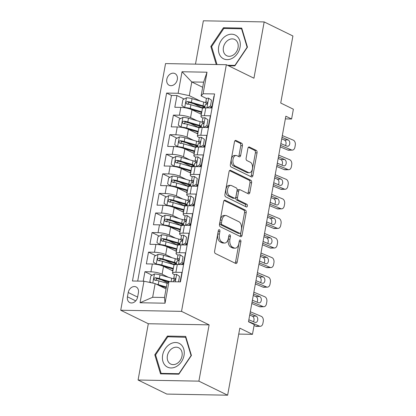 <?xml version="1.0" encoding="UTF-8"?>
<svg xmlns="http://www.w3.org/2000/svg" width="416" height="416" viewBox="0 0 416 416"><rect width="100%" height="100%" fill="white"/><g stroke="black" fill="none" stroke-linecap="round" stroke-linejoin="round"><path stroke-width="0.62" d="M219.367 229.689A1.399 0.827 91.1 0 0 219.149 229.637A1.399 0.827 91.1 0 0 218.332 230.646L214.625 251.066A2.002 1.18 91.1 0 0 215.4 253.536L235.716 263.474A2.002 1.18 91.1 0 0 236.028 263.552A2.002 1.18 91.1 0 0 237.193 262.101L240.9 241.686A1.399 0.827 91.1 0 0 240.354 239.954A1.399 0.827 91.1 0 0 240.136 239.902A1.399 0.827 91.1 0 0 239.32 240.916L238.841 243.558A6.396 3.78 91.1 0 1 235.113 248.186A6.396 3.78 91.1 0 1 234.114 247.941L232.419 247.109A6.396 3.78 91.1 0 1 229.928 239.195L230.407 236.553A1.399 0.827 91.1 0 0 229.861 234.822A1.399 0.827 91.1 0 0 229.642 234.77A1.399 0.827 91.1 0 0 228.826 235.784L228.348 238.425A6.396 3.78 91.1 0 1 224.619 243.053A6.396 3.78 91.1 0 1 223.621 242.804L221.926 241.977A6.396 3.78 91.1 0 1 219.435 234.062L219.913 231.421A1.399 0.827 91.1 0 0 219.367 229.689M166.806 79.321A6.521 5.07 -63.9 0 0 169.198 85.275A6.521 5.07 -63.9 0 0 177.325 79.518A6.521 5.07 -63.9 0 0 174.928 73.564A6.521 5.07 -63.9 0 0 166.806 79.321M242.429 145.72A2.002 1.18 91.1 0 0 241.649 143.244L235.95 140.457A2.002 1.18 91.1 0 0 235.638 140.379A2.002 1.18 91.1 0 0 234.473 141.825L230.355 164.502A2.002 1.18 91.1 0 0 231.135 166.972L251.446 176.909A2.002 1.18 91.1 0 0 251.758 176.987A2.002 1.18 91.1 0 0 252.923 175.542L257.041 152.864A2.002 1.18 91.1 0 0 256.266 150.394L249.382 147.025A2.002 1.18 91.1 0 0 249.07 146.947A2.002 1.18 91.1 0 0 247.905 148.392L246.142 158.101A2.002 1.18 91.1 0 0 246.917 160.571L250.333 162.24A5.351 3.156 91.1 0 1 252.517 168.158A5.351 3.156 91.1 0 1 249.298 172.728A5.351 3.156 91.1 0 1 248.466 172.52L235.092 165.979A5.351 3.156 91.1 0 1 232.908 160.066A5.351 3.156 91.1 0 1 236.127 155.496A5.351 3.156 91.1 0 1 236.959 155.698L239.19 156.79A2.002 1.18 91.1 0 0 239.502 156.868A2.002 1.18 91.1 0 0 240.666 155.423L242.429 145.72L240.786 145.688A2.002 1.18 91.1 0 0 240.006 143.213L234.946 140.738M198.89 381.144L209.118 324.86L148.309 323.736L138.081 380.016L198.89 381.144L227.63 395.2L239.814 328.151L252.46 334.339L254.238 324.548L248.492 321.74L285.844 116.194L291.595 119.002L293.374 109.216L280.727 103.028L292.911 35.984L264.17 21.923L203.362 20.8L195.484 64.142M209.118 324.86L181.527 311.366L226.351 64.709L253.942 78.208L264.17 21.923M225.092 200.216A2.002 1.18 91.1 0 0 224.78 200.138A2.002 1.18 91.1 0 0 223.616 201.583L219.492 224.26A2.002 1.18 91.1 0 0 220.272 226.73L240.583 236.668A2.002 1.18 91.1 0 0 240.895 236.746A2.002 1.18 91.1 0 0 242.065 235.3L246.184 212.623A2.002 1.18 91.1 0 0 245.404 210.153L225.092 200.216L224.463 200.205M224.926 194.381L229.044 171.704A2.002 1.18 91.1 0 1 230.209 170.258A2.002 1.18 91.1 0 1 230.521 170.336L250.832 180.274A2.002 1.18 91.1 0 1 251.612 182.744L249.85 192.447A2.002 1.18 91.1 0 1 248.685 193.898A2.002 1.18 91.1 0 1 248.373 193.82L240.136 189.79A2.002 1.18 91.1 0 0 239.824 189.712A2.002 1.18 91.1 0 0 238.659 191.157L237.489 197.595A2.002 1.18 91.1 0 0 238.264 200.07L246.844 204.261A1.399 0.827 91.1 0 1 247.416 205.811A1.399 0.827 91.1 0 1 246.574 207.007A1.399 0.827 91.1 0 1 246.355 206.955L225.701 196.851A2.002 1.18 91.1 0 1 224.926 194.381M227.63 395.2L166.821 394.077L138.081 380.016M201.677 107.624L193.695 103.719M184.122 99.039L176.951 95.529L174.814 107.276L180.814 107.39L179.39 115.216A8.148 1.747 10.3 0 1 190.564 117.588L196.971 120.723M198.12 127.202L190.133 123.297M180.56 118.612L173.394 115.107L171.257 126.854L177.258 126.963L175.833 134.794A8.148 1.747 10.3 0 1 187.008 137.166L193.414 140.296M194.563 146.775L186.576 142.87M177.003 138.19L169.832 134.685L167.7 146.427L173.701 146.541L172.276 154.372A8.148 1.747 10.3 0 1 183.446 156.738L189.857 159.874M191.006 166.353L183.019 162.448M173.446 157.768L166.275 154.258L164.143 166.005L170.139 166.114L168.719 173.945A8.148 1.747 10.3 0 1 179.889 176.316L186.295 179.452M187.444 185.931L179.462 182.026M169.889 177.341L162.718 173.836L160.586 185.583L166.582 185.692L165.162 193.523A8.148 1.747 10.3 0 1 176.332 195.894L182.738 199.025M183.888 205.504L175.906 201.599M166.332 196.919L159.162 193.409L157.03 205.156L163.025 205.27L161.606 213.096A8.148 1.747 10.3 0 1 172.775 215.467L179.182 218.603M180.331 225.082L172.349 221.177M162.776 216.492L155.605 212.987L153.468 224.734L159.468 224.843L158.044 232.674A8.148 1.747 10.3 0 1 169.218 235.045L175.625 238.176M176.774 244.655L168.792 240.75M159.219 236.07L152.048 232.565L149.911 244.306L155.912 244.421L154.487 252.252A8.148 1.747 10.3 0 1 165.662 254.618L172.068 257.754M173.217 264.233L165.23 260.328M155.657 255.648L148.491 252.138L146.354 263.884L152.355 263.994A8.148 1.747 10.3 0 1 163.524 266.365L172.879 270.941M180.185 281.882L181.912 272.397L175.911 272.288A8.148 1.747 10.3 0 0 172.494 273.078A8.148 1.747 10.3 0 0 173.935 274.414L174.507 274.695M172.494 273.078L173.914 265.252A8.148 1.747 10.3 0 1 177.336 264.456L183.331 264.571L185.468 252.824L179.468 252.71A8.148 1.747 10.3 0 0 176.051 253.505A8.148 1.747 10.3 0 0 177.492 254.842L178.064 255.117M176.051 253.505L177.476 245.674A8.148 1.747 -169.7 0 1 180.892 244.884L186.888 244.993L189.025 233.246L183.024 233.137A8.148 1.747 10.3 0 0 179.608 233.927A8.148 1.747 10.3 0 0 181.054 235.264L181.62 235.539M179.608 233.927L181.033 226.096A8.148 1.747 -169.7 0 1 184.449 225.306L190.45 225.415L192.582 213.673L186.586 213.559A8.148 1.747 10.3 0 0 183.165 214.354A8.148 1.747 10.3 0 0 184.61 215.686L185.177 215.966M183.165 214.354L184.59 206.523A8.148 1.747 -169.7 0 1 188.006 205.728L194.007 205.842L196.139 194.095L190.143 193.986A8.148 1.747 10.3 0 0 186.722 194.776A8.148 1.747 10.3 0 0 188.167 196.113L188.734 196.388M186.722 194.776L188.146 186.945A8.148 1.747 -169.7 0 1 191.563 186.155L197.564 186.264L199.696 174.517L193.7 174.408A8.148 1.747 10.3 0 0 190.278 175.198A8.148 1.747 10.3 0 0 191.724 176.535L192.291 176.816M190.278 175.198L191.703 167.372A8.148 1.747 -169.7 0 1 195.12 166.577L201.12 166.691L203.258 154.944L197.257 154.83A8.148 1.747 10.3 0 0 193.84 155.626A8.148 1.747 10.3 0 0 195.281 156.962L195.848 157.238M193.84 155.626L195.26 147.794A8.148 1.747 -169.7 0 1 198.682 147.004L204.677 147.113L206.814 135.366L200.814 135.257A8.148 1.747 10.3 0 0 197.397 136.048A8.148 1.747 10.3 0 0 198.838 137.384L199.41 137.665M197.397 136.048L198.817 128.216A8.148 1.747 -169.7 0 1 202.238 127.426L208.234 127.535L210.371 115.794L204.37 115.679A8.148 1.747 10.3 0 0 200.954 116.475A8.148 1.747 10.3 0 0 202.394 117.806L202.966 118.087M180.814 107.39A8.148 1.747 -169.7 0 1 191.984 109.756L201.344 114.332M177.258 126.963A8.148 1.747 -169.7 0 1 188.427 129.334L197.782 133.91M173.701 146.541A8.148 1.747 -169.7 0 1 184.87 148.912L194.225 153.488M170.139 166.114A8.148 1.747 -169.7 0 1 181.314 168.485L190.668 173.061M166.582 185.692A8.148 1.747 -169.7 0 1 177.757 188.063L187.112 192.639M163.025 205.27A8.148 1.747 -169.7 0 1 174.2 207.636L183.555 212.212M159.468 224.843A8.148 1.747 -169.7 0 1 170.643 227.214L179.998 231.79M155.912 244.421A8.148 1.747 -169.7 0 1 167.081 246.792L176.441 251.368M137.634 297.003L138.419 292.698A6.313 4.914 -63.9 0 0 136.094 286.931A6.313 4.914 -63.9 0 0 128.227 292.505L127.447 296.811A6.313 4.914 -63.9 0 0 129.766 302.578A6.313 4.914 -63.9 0 0 137.634 297.003M181.527 311.366L120.718 310.242L165.542 63.586L226.351 64.709M176.951 95.529L171.444 95.43L166.613 93.07L132.465 280.998L143.967 281.211L155.142 283.582L166.041 288.912M166.613 93.07L178.121 93.283L182.031 71.75L207.012 72.207L203.102 93.746L214.604 93.954L180.45 281.887L168.948 281.674L165.032 303.207L140.052 302.744L143.967 281.211M152.1 275.22L144.929 271.716L150.93 271.825A8.148 1.747 10.3 0 1 162.105 274.196L168.511 277.332M214.193 96.221L213.928 96.216L211.791 107.962L205.795 107.848A8.148 1.747 -169.7 0 0 202.379 108.644L200.954 116.475M148.491 252.138L154.487 252.252M152.048 232.565L158.044 232.674M155.605 212.987L161.606 213.096M159.162 193.409L165.162 193.523M162.718 173.836L168.719 173.945M166.275 154.258L172.276 154.372M169.832 134.685L175.833 134.794M173.394 115.107L179.39 115.216M171.444 95.43L137.701 281.091M144.929 271.716L143.208 281.195M202.686 87.282L191.781 81.947L189.29 95.654L200.528 101.145M155.142 283.582L152.651 297.284L164.481 297.502L166.972 283.8L168.948 281.674M148.309 323.736L120.718 310.242M285.355 118.888L291.595 119.002M238.737 334.084L252.46 334.339M206.523 98.509L201.126 95.872L203.616 82.165L191.781 81.947L182.031 71.75M167.804 282.901L161.673 279.906M203.102 93.746L201.126 95.872M189.29 95.654L178.121 93.283M152.651 297.284L140.052 302.744M164.481 297.502L165.032 303.207M207.012 72.207L203.616 82.165M191.422 355.472L185.697 336.409L167.388 336.071L154.799 354.791L160.519 373.854L178.833 374.192L191.422 355.472M228.483 65.754L234.863 65.874L247.452 47.148L241.732 28.09L223.418 27.752L210.829 46.472L216.247 64.522M155.688 355.228L154.799 354.791M168.87 336.794L167.388 336.071M224.9 28.475L223.418 27.752M211.723 46.909L210.829 46.472M218.301 230.823A1.399 0.827 91.1 0 1 218.27 231.39L217.786 234.031A6.396 3.78 91.1 0 0 220.282 241.946L221.926 241.977M224.619 243.053L222.976 243.022A6.396 3.78 91.1 0 1 221.978 242.778L220.282 241.946M235.113 248.186L233.47 248.154A6.396 3.78 91.1 0 1 232.471 247.91L230.776 247.078A6.396 3.78 91.1 0 1 228.285 239.164L228.764 236.522A1.399 0.827 91.1 0 0 228.795 235.955M235.076 263.162A2.002 1.18 91.1 0 0 235.55 262.075L239.257 241.654A1.399 0.827 91.1 0 0 239.288 241.088M239.949 236.356A2.002 1.18 91.1 0 0 240.417 235.269L244.54 212.592A2.002 1.18 91.1 0 0 243.76 210.122L224.089 200.496M221.458 222.919A1.399 0.827 91.1 0 0 222.004 224.65L239.834 233.371A1.399 0.827 91.1 0 0 240.053 233.423A1.399 0.827 91.1 0 0 240.869 232.414L241.374 229.627A6.396 3.78 91.1 0 0 238.878 221.712L226.694 215.748A6.396 3.78 91.1 0 0 225.696 215.504A6.396 3.78 91.1 0 0 221.962 220.132L221.458 222.919L219.814 222.888A1.399 0.827 91.1 0 0 220.36 224.619L222.004 224.65M240.053 233.423L238.41 233.392A1.399 0.827 91.1 0 1 238.191 233.34L220.36 224.619M225.696 215.504L224.052 215.472A6.396 3.78 91.1 0 0 220.319 220.1L221.962 220.132M219.814 222.888L220.319 220.1M229.518 170.617L249.189 180.242L250.832 180.274M247.733 193.508A2.002 1.18 91.1 0 0 248.206 192.416L249.969 182.712A2.002 1.18 91.1 0 0 249.189 180.242M239.824 189.712L238.181 189.68A2.002 1.18 91.1 0 0 237.011 191.126L235.846 197.564A2.002 1.18 91.1 0 0 236.621 200.039L245.201 204.235L246.844 204.261M245.534 206.554A1.399 0.827 91.1 0 0 245.201 204.235M231.587 185.609A5.351 3.156 91.1 0 0 230.75 185.401A5.351 3.156 91.1 0 0 227.536 189.972A5.351 3.156 91.1 0 0 229.72 195.889L234.432 198.193A2.002 1.18 91.1 0 0 234.744 198.271A2.002 1.18 91.1 0 0 235.908 196.825L237.078 190.388A2.002 1.18 91.1 0 0 236.298 187.912L231.587 185.609M230.75 185.401L229.107 185.37A5.351 3.156 91.1 0 0 225.893 189.946A5.351 3.156 91.1 0 0 228.077 195.858L229.72 195.889M234.744 198.271L233.1 198.24A2.002 1.18 91.1 0 1 232.788 198.162L228.077 195.858M238.55 156.478A2.002 1.18 91.1 0 0 239.023 155.392L240.786 145.688M236.127 155.496L234.484 155.464A5.351 3.156 91.1 0 0 231.265 160.035A5.351 3.156 91.1 0 0 233.449 165.953L235.092 165.979M249.298 172.728L247.655 172.697A5.351 3.156 91.1 0 1 246.818 172.489L233.449 165.953M250.806 176.597A2.002 1.18 91.1 0 0 251.28 175.51L255.398 152.833A2.002 1.18 91.1 0 0 254.618 150.363L248.373 147.306M156.364 284.18A5.398 1.154 10.3 0 1 158.241 284.638L166.39 287.019M159.224 285.579L166.275 287.638M151.346 282.776L149.822 281.726L150.888 275.855L154.534 273.957A5.398 1.154 10.3 0 1 160.02 274.846L171.683 278.257A15.584 3.338 10.3 0 1 173.805 278.928M170.03 281.689L159.344 278.569A5.398 1.154 -169.7 0 0 155.23 277.768C153.634 278.434 153.488 279.219 154.804 280.119A5.398 1.154 10.3 0 1 158.917 280.914L167.357 283.384M155.646 280.53L156.884 278.58A2.751 0.588 10.3 0 1 158.106 278.86L168.688 281.954M154.414 280.01L154.804 280.119M178.49 281.85L179.483 276.38L176.556 274.362A5.398 1.154 -169.7 0 0 174.372 274.888L173.696 278.611A5.398 1.154 -169.7 0 0 173.748 278.834L174.658 280.374M176.556 274.362L179.483 276.38M250.302 311.766L261.284 316.347A4.072 2.782 88.4 0 1 263.266 321.386L262.907 323.341A4.072 2.782 88.4 0 1 260.328 326.295A4.072 2.782 88.4 0 1 259.506 326.134L248.524 321.558M254.067 325.515L255.788 326.238L259.506 326.134M180.112 281.876L180.981 277.113M260.328 326.295L256.61 326.394A4.072 2.782 -91.6 0 1 255.788 326.238M253.391 321.693A3.26 2.226 88.4 0 0 253.984 320.221A3.26 2.226 88.4 0 0 252.398 316.186L249.704 315.063M249.985 313.529L256.116 316.087A3.26 2.226 -91.6 0 1 257.702 320.117A3.26 2.226 -91.6 0 1 255.632 322.478A3.26 2.226 -91.6 0 1 254.977 322.353L248.846 319.795M173.124 281.746L173.269 280.961A5.398 1.154 10.3 0 1 174.361 280.478C175.578 279.63 175.724 278.845 174.788 278.132A5.398 1.154 -169.7 0 0 173.696 278.611M162.656 355.046A13.239 10.301 -63.9 0 0 171.028 367.968A13.239 10.301 -63.9 0 0 184.023 355.441A13.239 10.301 -63.9 0 0 175.651 342.519A13.239 10.301 -63.9 0 0 162.656 355.046M167.388 355.774A9.064 7.051 -63.9 0 0 170.716 364.052A9.064 7.051 -63.9 0 0 182.016 356.044A9.064 7.051 -63.9 0 0 178.682 347.766A9.064 7.051 -63.9 0 0 167.388 355.774M185.536 337.106L191.084 355.571L178.885 373.714L161.143 373.381L155.594 354.916L167.794 336.778L185.973 337.319M162.162 373.885L161.143 373.381M222.03 57.845A13.239 10.301 -63.9 0 0 237.468 53.456A13.239 10.301 -63.9 0 0 236.714 36.005A13.239 10.301 -63.9 0 0 221.276 40.388A13.239 10.301 -63.9 0 0 222.03 57.845M225.706 55.068A9.064 7.051 -63.9 0 0 226.751 55.734A9.064 7.051 -63.9 0 0 236.694 51.392A9.064 7.051 -63.9 0 0 235.758 40.113A9.064 7.051 -63.9 0 0 234.712 39.447A9.064 7.051 -63.9 0 0 224.77 43.789A9.064 7.051 -63.9 0 0 225.706 55.068M217.017 64.537L211.63 46.597L223.824 28.454L241.571 28.782L247.114 47.252L234.915 65.39L227.458 65.255M242.003 28.995L241.571 28.782M177.362 259.355A15.584 3.338 10.3 0 0 175.24 258.679L163.576 255.273A5.398 1.154 10.3 0 0 158.09 254.379L154.445 256.277L153.379 262.148L156.312 264.17A5.398 1.154 10.3 0 1 161.798 265.06L173.337 268.434M156.312 264.17L156.915 264.467M162.458 265.907L172.224 268.762A12.932 2.772 10.3 0 1 173.222 269.069M176.353 263.978A12.932 2.772 10.3 0 1 175.422 263.978A6.417 1.373 -169.7 0 0 172.936 264.399M173.035 270.098A6.417 1.373 -169.7 0 0 171.86 270.442M173.176 269.329A6.417 1.373 10.3 0 1 172.38 268.809M176.53 263.021A15.584 3.338 -169.7 0 0 174.564 262.402L162.9 258.991A5.398 1.154 -169.7 0 0 158.787 258.19C157.191 258.856 157.05 259.641 158.361 260.541A5.398 1.154 10.3 0 1 162.474 261.342L174.138 264.748A15.584 3.338 10.3 0 1 174.351 264.815M159.203 260.957L160.441 259.002A2.751 0.588 10.3 0 1 161.663 259.282L173.326 262.694A12.932 2.772 10.3 0 1 176.4 263.739M157.971 260.432L158.361 260.541M180.918 239.777A15.584 3.338 10.3 0 0 178.797 239.106L167.133 235.695A5.398 1.154 10.3 0 0 161.647 234.806L158.002 236.699L156.936 242.575L159.869 244.592A5.398 1.154 10.3 0 1 165.355 245.482L176.894 248.856M159.869 244.592L160.472 244.889M166.015 246.329L175.781 249.184A12.932 2.772 10.3 0 1 176.779 249.491M179.915 244.4A12.932 2.772 10.3 0 1 178.979 244.4A6.417 1.373 -169.7 0 0 176.493 244.821M176.592 250.52A6.417 1.373 -169.7 0 0 175.417 250.869M176.732 249.751A6.417 1.373 10.3 0 1 175.937 249.231M180.086 243.443A15.584 3.338 -169.7 0 0 178.121 242.824L166.457 239.413A5.398 1.154 -169.7 0 0 162.344 238.618C160.748 239.283 160.607 240.063 161.918 240.963A5.398 1.154 10.3 0 1 166.031 241.764L177.694 245.175A15.584 3.338 10.3 0 1 177.908 245.237M162.765 241.379L163.998 239.424A2.751 0.588 10.3 0 1 165.22 239.71L176.883 243.116A12.932 2.772 10.3 0 1 179.956 244.161M161.533 240.859L161.918 240.963M184.475 220.204A15.584 3.338 10.3 0 0 182.354 219.528L170.69 216.122A5.398 1.154 10.3 0 0 165.204 215.228L161.559 217.126L160.493 222.997L163.426 225.014A5.398 1.154 10.3 0 1 168.912 225.909L180.45 229.284M163.426 225.014L164.029 225.311M169.572 226.756L179.338 229.611A12.932 2.772 10.3 0 1 180.336 229.918M183.472 224.822A12.932 2.772 10.3 0 1 182.536 224.827A6.417 1.373 -169.7 0 0 180.05 225.248M180.149 230.948A6.417 1.373 -169.7 0 0 178.974 231.291M180.289 230.178A6.417 1.373 10.3 0 1 179.494 229.658M183.643 223.87A15.584 3.338 -169.7 0 0 181.678 223.246L170.014 219.84A5.398 1.154 -169.7 0 0 165.901 219.04C164.304 219.705 164.164 220.49 165.474 221.39A5.398 1.154 10.3 0 1 169.588 222.191L181.251 225.597A15.584 3.338 10.3 0 1 181.47 225.659M166.322 221.801L167.554 219.851A2.751 0.588 10.3 0 1 168.776 220.132L180.44 223.543A12.932 2.772 10.3 0 1 183.513 224.588M165.09 221.281L165.474 221.39M188.032 200.626A15.584 3.338 10.3 0 0 185.91 199.956L174.247 196.544A5.398 1.154 10.3 0 0 168.761 195.655L165.121 197.548L164.05 203.424L166.982 205.442A5.398 1.154 10.3 0 1 172.468 206.331L184.012 209.706M166.982 205.442L167.591 205.738M173.129 207.178L182.894 210.033A12.932 2.772 10.3 0 1 183.893 210.34M187.028 205.249A12.932 2.772 10.3 0 1 186.092 205.249A6.417 1.373 -169.7 0 0 183.607 205.67M183.706 211.37A6.417 1.373 -169.7 0 0 182.53 211.713M183.846 210.6A6.417 1.373 10.3 0 1 183.05 210.08M187.2 204.292A15.584 3.338 -169.7 0 0 185.234 203.674L173.571 200.262A5.398 1.154 -169.7 0 0 169.458 199.467C167.861 200.132 167.721 200.912 169.031 201.812A5.398 1.154 10.3 0 1 173.144 202.613L184.808 206.024A15.584 3.338 10.3 0 1 185.026 206.086M169.879 202.228L171.116 200.273A2.751 0.588 10.3 0 1 172.333 200.559L183.997 203.965A12.932 2.772 10.3 0 1 187.07 205.01M168.646 201.703L169.031 201.812M178.516 264.477L181.974 262.678L183.04 256.807L180.112 254.79A5.398 1.154 -169.7 0 0 177.928 255.315L177.252 259.033A5.398 1.154 -169.7 0 0 177.304 259.256L178.214 260.801M180.112 254.79L183.04 256.807M253.859 292.193L264.841 296.769A4.072 2.782 88.4 0 1 266.822 301.808L266.469 303.768A4.072 2.782 88.4 0 1 263.884 306.717A4.072 2.782 88.4 0 1 263.063 306.561L252.08 301.98M251.805 303.514L259.345 306.66L263.063 306.561M181.974 262.678L183.472 263.411L184.538 257.535M183.472 263.411L181.319 264.529M181.698 264.332A15.584 3.338 -169.7 0 0 182.146 264.545M183.409 264.15A12.932 2.772 10.3 0 1 182.78 263.77M263.884 306.717L260.166 306.816A4.072 2.782 -91.6 0 1 259.345 306.66M256.953 302.115A3.26 2.226 88.4 0 0 257.54 300.643A3.26 2.226 88.4 0 0 255.954 296.613L253.261 295.49M253.542 293.956L259.672 296.509A3.26 2.226 -91.6 0 1 261.258 300.544A3.26 2.226 -91.6 0 1 259.194 302.9A3.26 2.226 -91.6 0 1 258.534 302.775L252.403 300.217M176.264 264.472L176.826 261.383A5.398 1.154 10.3 0 1 177.918 260.905C179.14 260.052 179.28 259.267 178.344 258.554A5.398 1.154 -169.7 0 0 177.252 259.033M182.073 244.904L185.531 243.105L186.602 237.229L183.669 235.212A5.398 1.154 -169.7 0 0 181.485 235.737L180.809 239.46A5.398 1.154 -169.7 0 0 180.861 239.684L181.776 241.223M183.669 235.212L186.602 237.229M257.421 272.615L268.398 277.196A4.072 2.782 88.4 0 1 270.379 282.235L270.026 284.19A4.072 2.782 88.4 0 1 267.441 287.139A4.072 2.782 88.4 0 1 266.62 286.983L255.642 282.402M255.362 283.936L262.902 287.082L266.62 286.983M185.531 243.105L187.028 243.833L188.094 237.962M187.028 243.833L184.876 244.956M185.255 244.754A15.584 3.338 -169.7 0 0 185.702 244.972M186.966 244.572A12.932 2.772 10.3 0 1 186.337 244.192M267.441 287.139L263.723 287.243A4.072 2.782 -91.6 0 1 262.902 287.082M260.51 282.537A3.26 2.226 88.4 0 0 261.097 281.065A3.26 2.226 88.4 0 0 259.516 277.035L256.818 275.912M257.098 274.378L263.229 276.936A3.26 2.226 -91.6 0 1 264.815 280.966A3.26 2.226 -91.6 0 1 262.751 283.327A3.26 2.226 -91.6 0 1 262.09 283.197L255.96 280.644M179.821 244.894L180.383 241.805A5.398 1.154 10.3 0 1 181.475 241.327C182.697 240.474 182.837 239.694 181.901 238.976A5.398 1.154 -169.7 0 0 180.809 239.46M185.635 225.326L189.088 223.527L190.159 217.656L187.226 215.639A5.398 1.154 -169.7 0 0 185.042 216.164L184.366 219.882A5.398 1.154 -169.7 0 0 184.418 220.106L185.333 221.65M187.226 215.639L190.159 217.656M260.978 253.042L271.955 257.618A4.072 2.782 88.4 0 1 273.936 262.657L273.582 264.618A4.072 2.782 88.4 0 1 270.998 267.566A4.072 2.782 88.4 0 1 270.176 267.41L259.199 262.829M258.918 264.363L266.464 267.509L270.176 267.41M189.088 223.527L190.585 224.26L191.651 218.384M190.585 224.26L188.432 225.378M188.812 225.181A15.584 3.338 -169.7 0 0 189.259 225.394M190.523 224.994A12.932 2.772 10.3 0 1 189.894 224.619M270.998 267.566L267.285 267.665A4.072 2.782 -91.6 0 1 266.464 267.509M264.066 262.964A3.26 2.226 88.4 0 0 264.659 261.492A3.26 2.226 88.4 0 0 263.073 257.462L260.38 256.334M260.655 254.8L266.786 257.358A3.26 2.226 -91.6 0 1 268.372 261.388A3.26 2.226 -91.6 0 1 266.308 263.749A3.26 2.226 -91.6 0 1 265.647 263.624L259.516 261.066M183.378 225.316L183.94 222.232A5.398 1.154 10.3 0 1 185.032 221.749C186.254 220.901 186.394 220.116 185.458 219.404A5.398 1.154 -169.7 0 0 184.366 219.882M189.192 205.754L192.65 203.949L193.716 198.078L190.783 196.061A5.398 1.154 -169.7 0 0 188.604 196.586L187.928 200.304A5.398 1.154 -169.7 0 0 187.975 200.528L188.89 202.072M190.783 196.061L193.716 198.078M264.534 233.464L275.512 238.046A4.072 2.782 88.4 0 1 277.493 243.084L277.139 245.04A4.072 2.782 88.4 0 1 274.555 247.988A4.072 2.782 88.4 0 1 273.733 247.832L262.756 243.251M262.475 244.785L270.02 247.931L273.733 247.832M192.65 203.949L194.142 204.682L195.208 198.812M194.142 204.682L191.989 205.806M192.374 205.603A15.584 3.338 -169.7 0 0 192.816 205.821M194.08 205.421A12.932 2.772 10.3 0 1 193.45 205.041M274.555 247.988L270.842 248.092A4.072 2.782 -91.6 0 1 270.02 247.931M267.623 243.386A3.26 2.226 88.4 0 0 268.216 241.914A3.26 2.226 88.4 0 0 266.63 237.884L263.936 236.761M264.212 235.227L270.348 237.786A3.26 2.226 -91.6 0 1 271.929 241.816A3.26 2.226 -91.6 0 1 269.864 244.171A3.26 2.226 -91.6 0 1 269.209 244.046L263.073 241.488M186.94 205.743L187.496 202.654A5.398 1.154 10.3 0 1 188.588 202.176C189.81 201.323 189.951 200.543 189.015 199.826A5.398 1.154 -169.7 0 0 187.928 200.304M191.594 181.048A15.584 3.338 10.3 0 0 189.467 180.378L177.804 176.966A5.398 1.154 10.3 0 0 172.318 176.077L168.678 177.975L167.606 183.846L170.539 185.864A5.398 1.154 10.3 0 1 176.025 186.758L187.569 190.128M170.539 185.864L171.148 186.16M176.686 187.606L186.451 190.46A12.932 2.772 10.3 0 1 187.455 190.762M190.585 185.671A12.932 2.772 10.3 0 1 189.649 185.676A6.417 1.373 -169.7 0 0 187.164 186.092M187.268 191.797A6.417 1.373 -169.7 0 0 186.092 192.14M187.403 191.022A6.417 1.373 10.3 0 1 186.607 190.502M190.757 184.714A15.584 3.338 -169.7 0 0 188.791 184.096L177.128 180.69A5.398 1.154 -169.7 0 0 173.02 179.889C171.423 180.554 171.278 181.34 172.588 182.239A5.398 1.154 10.3 0 1 176.701 183.035L188.365 186.446A15.584 3.338 10.3 0 1 188.583 186.508M173.436 182.65L174.673 180.7A2.751 0.588 10.3 0 1 175.89 180.981L187.554 184.392A12.932 2.772 10.3 0 1 190.627 185.432M172.203 182.13L172.588 182.239M192.748 186.176L196.206 184.376L197.272 178.5L194.34 176.483A5.398 1.154 -169.7 0 0 192.161 177.013L191.485 180.731A5.398 1.154 -169.7 0 0 191.537 180.955L192.447 182.494M194.34 176.483L197.272 178.5M268.091 213.886L279.068 218.468A4.072 2.782 88.4 0 1 281.055 223.506L280.696 225.462A4.072 2.782 88.4 0 1 278.112 228.415A4.072 2.782 88.4 0 1 277.29 228.254L266.313 223.678M266.032 225.212L273.577 228.358L277.29 228.254M196.206 184.376L197.699 185.104L198.765 179.234M197.699 185.104L195.546 186.228M195.931 186.03A15.584 3.338 -169.7 0 0 196.373 186.243M197.642 185.843A12.932 2.772 10.3 0 1 197.012 185.463M278.112 228.415L274.399 228.514A4.072 2.782 -91.6 0 1 273.577 228.358M271.18 223.813A3.26 2.226 88.4 0 0 271.773 222.342A3.26 2.226 88.4 0 0 270.187 218.306L267.493 217.183M267.769 215.649L273.905 218.208A3.26 2.226 -91.6 0 1 275.491 222.238A3.26 2.226 -91.6 0 1 273.421 224.598A3.26 2.226 -91.6 0 1 272.766 224.474L266.635 221.915M190.497 186.165L191.058 183.082A5.398 1.154 10.3 0 1 192.15 182.598C193.367 181.75 193.513 180.965 192.577 180.253A5.398 1.154 -169.7 0 0 191.485 180.731M195.151 161.476A15.584 3.338 10.3 0 0 193.029 160.8L181.366 157.394A5.398 1.154 10.3 0 0 175.874 156.499L172.234 158.397L171.168 164.268L174.096 166.291A5.398 1.154 10.3 0 1 179.587 167.18L191.126 170.555M174.096 166.291L174.704 166.587M180.242 168.028L190.008 170.882A12.932 2.772 10.3 0 1 191.012 171.189M194.142 166.098A12.932 2.772 10.3 0 1 193.206 166.098A6.417 1.373 -169.7 0 0 190.72 166.52M190.824 172.219A6.417 1.373 -169.7 0 0 189.649 172.562M190.965 171.449A6.417 1.373 10.3 0 1 190.164 170.929M194.314 165.142A15.584 3.338 -169.7 0 0 192.353 164.523L180.69 161.112A5.398 1.154 -169.7 0 0 176.576 160.311C174.98 160.982 174.834 161.762 176.15 162.661A5.398 1.154 10.3 0 1 180.263 163.462L191.922 166.868A15.584 3.338 10.3 0 1 192.14 166.936M176.992 163.077L178.23 161.122A2.751 0.588 10.3 0 1 179.452 161.403L191.116 164.814A12.932 2.772 10.3 0 1 194.184 165.859M175.76 162.552L176.15 162.661M196.305 166.598L199.763 164.798L200.829 158.928L197.902 156.91A5.398 1.154 -169.7 0 0 195.718 157.435L195.042 161.153A5.398 1.154 -169.7 0 0 195.094 161.377L196.004 162.921M197.902 156.91L200.829 158.928M271.648 194.314L282.63 198.89A4.072 2.782 88.4 0 1 284.612 203.928L284.253 205.889A4.072 2.782 88.4 0 1 281.674 208.837A4.072 2.782 88.4 0 1 280.852 208.681L269.87 204.1M269.589 205.634L277.134 208.78L280.852 208.681M199.763 164.798L201.256 165.532L202.327 159.656M201.256 165.532L199.103 166.65M199.488 166.452A15.584 3.338 -169.7 0 0 199.93 166.665M201.198 166.27A12.932 2.772 10.3 0 1 200.569 165.89M281.674 208.837L277.956 208.936A4.072 2.782 -91.6 0 1 277.134 208.78M274.737 204.235A3.26 2.226 88.4 0 0 275.33 202.764A3.26 2.226 88.4 0 0 273.744 198.734L271.05 197.61M271.331 196.076L277.462 198.63A3.26 2.226 -91.6 0 1 279.048 202.665A3.26 2.226 -91.6 0 1 276.978 205.02A3.26 2.226 -91.6 0 1 276.323 204.896L270.192 202.337M194.054 166.592L194.615 163.504A5.398 1.154 10.3 0 1 195.707 163.025C196.924 162.172 197.07 161.392 196.134 160.675A5.398 1.154 -169.7 0 0 195.042 161.153M198.708 141.898A15.584 3.338 10.3 0 0 196.586 141.227L184.922 137.816A5.398 1.154 10.3 0 0 179.436 136.926L175.791 138.819L174.725 144.695L177.658 146.713A5.398 1.154 10.3 0 1 183.144 147.602L194.683 150.977M177.658 146.713L178.261 147.009M183.799 148.45L193.57 151.304A12.932 2.772 10.3 0 1 194.568 151.611M197.699 146.52A12.932 2.772 10.3 0 1 196.763 146.526A6.417 1.373 -169.7 0 0 194.277 146.942M194.381 152.641A6.417 1.373 -169.7 0 0 193.206 152.989M194.522 151.871A6.417 1.373 10.3 0 1 193.721 151.351M197.876 145.564A15.584 3.338 -169.7 0 0 195.91 144.945L184.246 141.534A5.398 1.154 -169.7 0 0 180.133 140.738C178.537 141.404 178.391 142.189 179.707 143.088A5.398 1.154 10.3 0 1 183.82 143.884L195.484 147.295A15.584 3.338 10.3 0 1 195.697 147.358M180.549 143.499L181.787 141.544A2.751 0.588 10.3 0 1 183.009 141.83L194.672 145.236A12.932 2.772 10.3 0 1 197.746 146.281M179.317 142.979L179.707 143.088M199.862 147.025L203.32 145.226L204.386 139.35L201.458 137.332A5.398 1.154 -169.7 0 0 199.274 137.857L198.598 141.58A5.398 1.154 -169.7 0 0 198.65 141.804L199.56 143.343M201.458 137.332L204.386 139.35M275.205 174.736L286.187 179.317A4.072 2.782 88.4 0 1 288.168 184.356L287.81 186.311A4.072 2.782 88.4 0 1 285.23 189.259A4.072 2.782 88.4 0 1 284.409 189.103L273.426 184.522M273.151 186.061L280.691 189.207L284.409 189.103M203.32 145.226L204.812 145.954L205.884 140.083M204.812 145.954L202.66 147.077M203.044 146.874A15.584 3.338 -169.7 0 0 203.492 147.092M204.755 146.692A12.932 2.772 10.3 0 1 204.126 146.312M285.23 189.259L281.512 189.363A4.072 2.782 -91.6 0 1 280.691 189.207M278.294 184.657A3.26 2.226 88.4 0 0 278.886 183.186A3.26 2.226 88.4 0 0 277.3 179.156L274.607 178.032M274.888 176.498L281.018 179.057A3.26 2.226 -91.6 0 1 282.604 183.087A3.26 2.226 -91.6 0 1 280.535 185.448A3.26 2.226 -91.6 0 1 279.88 185.318L273.749 182.764M197.61 147.014L198.172 143.926A5.398 1.154 10.3 0 1 199.264 143.447C200.481 142.6 200.626 141.814 199.69 141.097A5.398 1.154 -169.7 0 0 198.598 141.58M202.264 122.325A15.584 3.338 10.3 0 0 200.143 121.649L188.479 118.243A5.398 1.154 10.3 0 0 182.993 117.348L179.348 119.246L178.282 125.117L181.215 127.135A5.398 1.154 10.3 0 1 186.701 128.029L198.24 131.404M181.215 127.135L181.818 127.431M187.361 128.877L197.127 131.732A12.932 2.772 10.3 0 1 198.125 132.038M201.256 126.942A12.932 2.772 10.3 0 1 200.325 126.948A6.417 1.373 -169.7 0 0 197.839 127.369M197.938 133.068A6.417 1.373 -169.7 0 0 196.763 133.411M198.078 132.298A6.417 1.373 10.3 0 1 197.283 131.778M201.432 125.991A15.584 3.338 -169.7 0 0 199.467 125.367L187.803 121.961A5.398 1.154 -169.7 0 0 183.69 121.16C182.094 121.826 181.953 122.611 183.264 123.51A5.398 1.154 10.3 0 1 187.377 124.311L199.04 127.717A15.584 3.338 10.3 0 1 199.254 127.785M184.106 123.921L185.344 121.971A2.751 0.588 10.3 0 1 186.566 122.252L198.229 125.663A12.932 2.772 10.3 0 1 201.302 126.708M182.874 123.401L183.264 123.51M203.419 127.447L206.877 125.648L207.943 119.777L205.015 117.759A5.398 1.154 -169.7 0 0 202.831 118.284L202.155 122.002A5.398 1.154 -169.7 0 0 202.207 122.226L203.117 123.77M205.015 117.759L207.943 119.777M278.762 155.163L289.744 159.739A4.072 2.782 88.4 0 1 291.725 164.778L291.372 166.738A4.072 2.782 88.4 0 1 288.787 169.686A4.072 2.782 88.4 0 1 287.966 169.53L276.983 164.949M276.708 166.483L284.248 169.629L287.966 169.53M206.877 125.648L208.374 126.381L209.44 120.505M208.374 126.381L206.222 127.499M206.601 127.301A15.584 3.338 -169.7 0 0 207.048 127.514M208.312 127.114A12.932 2.772 10.3 0 1 207.683 126.74M288.787 169.686L285.069 169.785A4.072 2.782 -91.6 0 1 284.248 169.629M281.856 165.084A3.26 2.226 88.4 0 0 282.443 163.613A3.26 2.226 88.4 0 0 280.857 159.583L278.164 158.454M278.444 156.92L284.575 159.479A3.26 2.226 -91.6 0 1 286.161 163.509A3.26 2.226 -91.6 0 1 284.097 165.87A3.26 2.226 -91.6 0 1 283.436 165.745L277.306 163.186M201.167 127.442L201.729 124.353A5.398 1.154 10.3 0 1 202.821 123.874C204.043 123.022 204.183 122.236 203.247 121.524A5.398 1.154 -169.7 0 0 202.155 122.002M205.821 102.747A15.584 3.338 10.3 0 0 203.7 102.076L192.036 98.665A5.398 1.154 10.3 0 0 186.55 97.776L182.905 99.668L181.839 105.544L184.772 107.562A5.398 1.154 10.3 0 1 190.258 108.451L201.796 111.826M184.772 107.562L185.375 107.858M190.918 109.299L200.684 112.154A12.932 2.772 10.3 0 1 201.682 112.46M204.818 107.37A12.932 2.772 10.3 0 1 203.882 107.37A6.417 1.373 -169.7 0 0 201.396 107.791M201.495 113.49A6.417 1.373 -169.7 0 0 200.32 113.833M201.635 112.72A6.417 1.373 10.3 0 1 200.84 112.2M204.989 106.413A15.584 3.338 -169.7 0 0 203.024 105.794L191.36 102.383A5.398 1.154 -169.7 0 0 187.247 101.587C185.65 102.253 185.51 103.033 186.82 103.932A5.398 1.154 10.3 0 1 190.934 104.733L202.597 108.144A15.584 3.338 10.3 0 1 202.81 108.207M187.668 104.348L188.9 102.393A2.751 0.588 10.3 0 1 190.122 102.679L201.786 106.085A12.932 2.772 10.3 0 1 204.859 107.13M186.436 103.828L186.82 103.932M206.976 107.874L210.434 106.07L211.505 100.199L208.572 98.181A5.398 1.154 -169.7 0 0 206.388 98.706L205.712 102.424A5.398 1.154 -169.7 0 0 205.764 102.648L206.679 104.192M208.572 98.181L211.505 100.199M282.324 135.585L293.301 140.166A4.072 2.782 88.4 0 1 295.282 145.205L294.928 147.16A4.072 2.782 88.4 0 1 292.344 150.108A4.072 2.782 88.4 0 1 291.522 149.952L280.545 145.371M280.264 146.905L287.804 150.051L291.522 149.952M210.434 106.07L211.931 106.803L212.997 100.932M211.931 106.803L209.778 107.926M210.158 107.723A15.584 3.338 -169.7 0 0 210.605 107.942M211.869 107.541A12.932 2.772 10.3 0 1 211.24 107.162M292.344 150.108L288.626 150.212A4.072 2.782 -91.6 0 1 287.804 150.051M285.412 145.506A3.26 2.226 88.4 0 0 286 144.035A3.26 2.226 88.4 0 0 284.419 140.005L281.72 138.882M282.001 137.348L288.132 139.906A3.26 2.226 -91.6 0 1 289.718 143.936A3.26 2.226 -91.6 0 1 287.654 146.292A3.26 2.226 -91.6 0 1 286.993 146.167L280.862 143.608M204.724 107.864L205.286 104.775A5.398 1.154 10.3 0 1 206.378 104.296C207.6 103.444 207.74 102.664 206.804 101.946A5.398 1.154 -169.7 0 0 205.712 102.424M191.984 109.756L190.564 117.588M188.427 129.334L187.008 137.166M184.87 148.912L183.446 156.738M181.314 168.485L179.889 176.316M177.757 188.063L176.332 195.894M174.2 207.636L172.775 215.467M170.643 227.214L169.218 235.045M167.081 246.792L165.662 254.618M163.524 266.365L162.105 274.196M177.336 264.456L175.911 272.288M205.795 107.848L204.37 115.679M202.238 127.426L200.814 135.257M198.682 147.004L197.257 154.83M195.12 166.577L193.7 174.408M191.563 186.155L190.143 193.986M188.006 205.728L186.586 213.559M184.449 225.306L183.024 233.137M180.892 244.884L179.468 252.71M152.355 263.994L150.93 271.825M135.741 300.872L127.447 296.811M137.618 297.097L128.227 292.505M217.786 234.031L219.435 234.062M221.978 242.778L223.621 242.804M228.764 236.522L230.407 236.553M228.285 239.164L229.928 239.195M230.776 247.078L232.419 247.109M232.471 247.91L234.114 247.941M239.257 241.654L240.9 241.686M235.55 262.075L237.193 262.101M218.27 231.39L219.913 231.421M243.76 210.122L245.404 210.153M244.54 212.592L246.184 212.623M240.417 235.269L242.065 235.3M238.191 233.34L239.834 233.371M229.897 170.326L230.521 170.336M249.969 182.712L251.612 182.744M248.206 192.416L249.85 192.447M237.011 191.126L238.659 191.157M235.846 197.564L237.489 197.595M236.621 200.039L238.264 200.07M232.788 198.162L234.432 198.193M239.023 155.392L240.666 155.423M246.818 172.489L248.466 172.52M248.752 147.014L249.382 147.025M254.618 150.363L256.266 150.394M255.398 152.833L257.041 152.864M251.28 175.51L252.923 175.542M235.326 140.447L235.95 140.457M240.006 143.213L241.649 143.244M154.44 274.004L152.792 283.083M171.683 278.257L171.054 281.71M158.917 280.914L158.241 284.638M160.02 274.846L159.344 278.569M156.884 278.58L155.23 277.768M175.287 281.788L176.628 274.414M252.398 316.186L256.116 316.087M157.997 254.426L156.234 264.118M175.313 264.56L175.422 263.978M175.24 258.679L174.564 262.402M162.474 261.342L161.798 265.06M163.576 255.273L162.9 258.991M160.441 259.002L158.787 258.19M161.554 234.853L159.796 244.54M178.87 244.982L178.979 244.4M178.797 239.106L178.121 242.824M166.031 241.764L165.355 245.482M167.133 235.695L166.457 239.413M163.998 239.424L162.344 238.618M165.11 215.275L163.353 224.968M182.432 225.404L182.536 224.827M182.354 219.528L181.678 223.246M169.588 222.191L168.912 225.909M170.69 216.122L170.014 219.84M167.554 219.851L165.901 219.04M168.672 195.702L166.91 205.39M185.988 205.832L186.092 205.249M185.91 199.956L185.234 203.674M173.144 202.613L172.468 206.331M174.247 196.544L173.571 200.262M171.116 200.273L169.458 199.467M178.433 264.477L180.185 254.836M255.954 296.613L259.672 296.509M181.99 244.899L183.742 235.264M259.516 277.035L263.229 276.936M185.546 225.326L187.299 215.686M263.073 257.462L266.786 257.358M189.103 205.748L190.856 196.113M266.63 237.884L270.348 237.786M172.229 176.124L170.466 185.817M189.545 186.254L189.649 185.676M189.467 180.378L188.791 184.096M176.701 183.035L176.025 186.758M177.804 176.966L177.128 180.69M174.673 180.7L173.02 179.889M192.665 186.176L194.412 176.535M270.187 218.306L273.905 218.208M175.786 156.546L174.023 166.239M193.102 166.681L193.206 166.098M193.029 160.8L192.353 164.523M180.263 163.462L179.587 167.18M181.366 157.394L180.69 161.112M178.23 161.122L176.576 160.311M196.222 166.598L197.974 156.957M273.744 198.734L277.462 198.63M179.343 136.973L177.58 146.661M196.659 147.103L196.763 146.526M196.586 141.227L195.91 144.945M183.82 143.884L183.144 147.602M184.922 137.816L184.246 141.534M181.787 141.544L180.133 140.738M199.779 147.025L201.531 137.384M277.3 179.156L281.018 179.057M182.9 117.395L181.137 127.088M200.216 127.525L200.325 126.948M200.143 121.649L199.467 125.367M187.377 124.311L186.701 128.029M188.479 118.243L187.803 121.961M185.344 121.971L183.69 121.16M203.336 127.447L205.088 117.806M280.857 159.583L284.575 159.479M186.456 97.822L184.699 107.51M203.772 107.952L203.882 107.37M203.7 102.076L203.024 105.794M190.934 104.733L190.258 108.451M192.036 98.665L191.36 102.383M188.9 102.393L187.247 101.587M206.892 107.869L208.645 98.233M284.419 140.005L288.132 139.906"/></g></svg>
